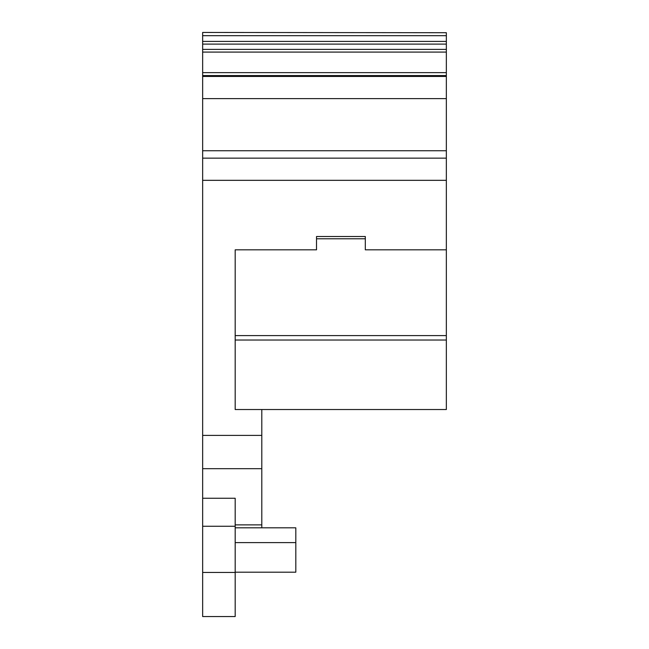 <?xml version="1.0" encoding="UTF-8"?>
<svg xmlns="http://www.w3.org/2000/svg" width="649" height="649" viewBox="0 0 649 649"><rect width="100%" height="100%" fill="white"/><g stroke="black" fill="none" stroke-linecap="round" stroke-linejoin="round"><path stroke-width="0.97" d="M446.35 32.734L446.35 35.679L202.65 35.679L202.65 32.45L446.35 32.718M235.181 524.871L261.798 524.871L261.798 409.527L446.35 409.527L446.35 150.746L202.65 150.746L202.65 76.436L446.35 76.436L446.35 35.679M446.35 76.436L446.35 98.616L202.65 98.616M446.35 150.746L446.35 98.616M235.181 572.459L202.65 572.459L202.65 616.55L235.181 616.55L235.181 498.254L202.65 498.254L202.65 150.746M202.65 572.459L202.65 498.254M261.798 468.675L202.65 468.675M446.35 158.145L202.65 158.145L446.35 158.145M446.35 249.824L365.314 249.824L365.314 236.512L316.517 236.512L316.517 249.824L235.181 249.824L235.181 335.59L446.35 335.59M261.798 409.527L235.181 409.527L235.181 249.824M202.65 76.436L202.65 35.679M261.798 524.871L261.798 527.824L295.814 527.824L295.814 572.191L235.181 572.191M235.181 340.027L446.35 340.027M261.798 527.824L235.181 527.824M235.181 526.266L202.65 526.266M261.798 435.406L202.65 435.406M446.35 180.325L202.65 180.325M365.314 238.783L316.517 238.783M446.35 75.576L202.65 75.576M446.35 41.414L202.65 41.414M235.181 542.613L295.814 542.613M446.35 72.631L202.65 72.631M446.35 52.082L202.65 52.082M446.35 49.397L202.65 49.397M446.35 44.1L202.65 44.1"/></g></svg>

